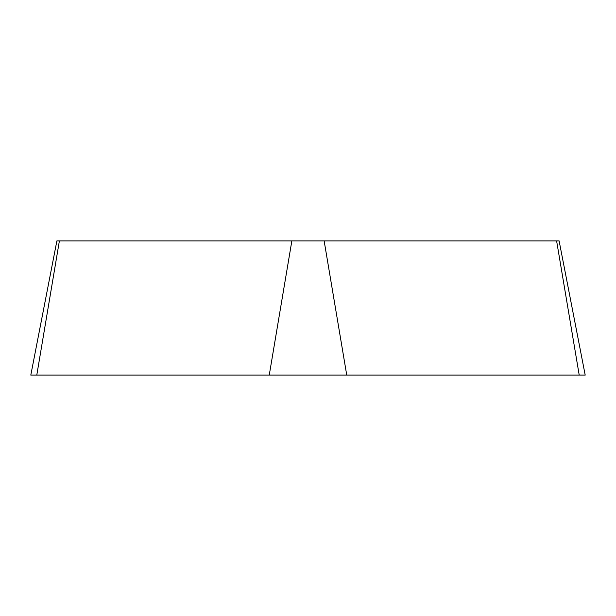 <?xml version="1.0" encoding="UTF-8"?>
<svg xmlns="http://www.w3.org/2000/svg" width="616" height="616" viewBox="0 0 616 616"><rect width="100%" height="100%" fill="white"/><g stroke="black" fill="none" stroke-linecap="round" stroke-linejoin="round"><path stroke-width="0.92" d="M324.147 240.895L559.112 240.895L585.2 375.106L30.8 375.106L56.888 240.895L324.147 240.895L346.746 375.106M556.61 240.895L579.209 375.106L30.831 375.106L36.791 375.106L59.39 240.895M269.254 375.106L291.853 240.895"/></g></svg>
